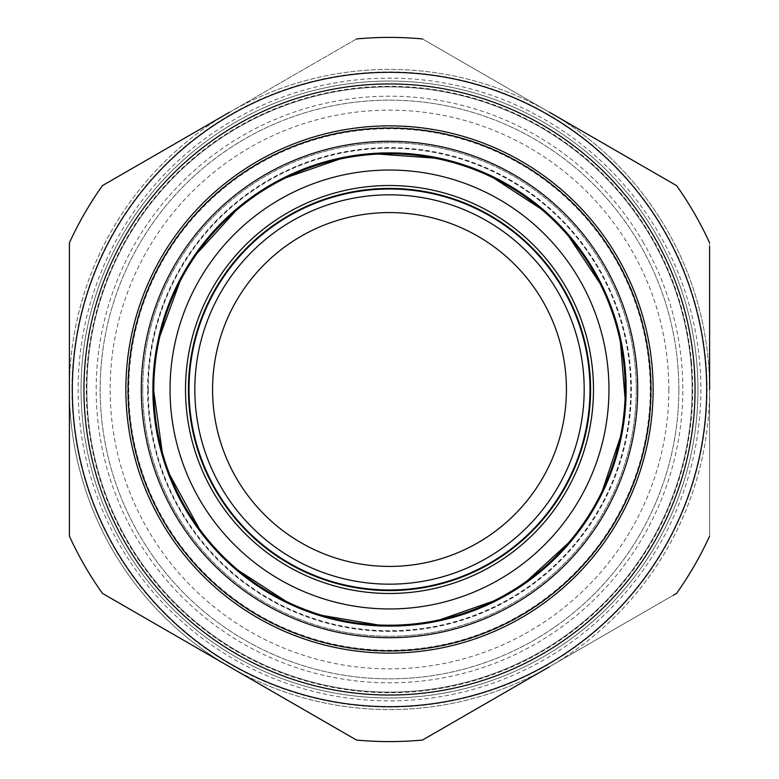 <?xml version="1.0" encoding="UTF-8"?>
<svg xmlns="http://www.w3.org/2000/svg" width="779" height="779" viewBox="0 0 779 779"><rect width="100%" height="100%" fill="white"/><g stroke="black" fill="none" stroke-linecap="round" stroke-linejoin="round"><path stroke-width="0.58" stroke-dasharray="3.9 2.92" d="M709.591 242.814A352.098 352.098 0 0 0 676.581 185.636L549.546 112.293A320.091 320.091 0 0 1 709.591 389.5A320.091 320.091 0 0 0 549.546 112.293L676.581 185.636A352.098 352.098 0 0 1 709.591 242.814L709.591 536.186L709.591 242.814A352.098 352.098 0 0 0 676.581 185.636A352.098 352.098 0 0 1 709.591 242.814L709.591 536.186A352.098 352.098 0 0 1 676.581 593.364A352.098 352.098 0 0 0 709.591 536.186A352.098 352.098 0 0 1 676.581 593.364L549.546 666.707A320.091 320.091 0 0 1 229.454 666.707L102.419 593.364A352.098 352.098 0 0 1 69.409 536.186L69.409 389.5A320.091 320.091 0 0 1 229.454 112.293L356.49 38.95A352.098 352.098 0 0 1 422.51 38.95L676.581 185.636L422.51 38.95A352.098 352.098 0 0 0 356.49 38.95A352.098 352.098 0 0 1 422.51 38.95L549.546 112.293A320.091 320.091 0 0 0 229.454 112.293L102.419 185.636L229.454 112.293A320.091 320.091 0 0 0 229.454 666.707L102.419 593.364A352.098 352.098 0 0 1 69.409 536.186L69.409 242.814A352.098 352.098 0 0 1 102.419 185.636L356.49 38.95A352.098 352.098 0 0 1 422.51 38.95L676.581 185.636A352.098 352.098 0 0 1 709.591 242.814L709.591 536.186A352.098 352.098 0 0 1 676.581 593.364L422.51 740.05A352.098 352.098 0 0 1 356.49 740.05A352.098 352.098 0 0 0 422.51 740.05A352.098 352.098 0 0 1 356.49 740.05L102.419 593.364A352.098 352.098 0 0 1 69.409 536.186A352.098 352.098 0 0 0 102.419 593.364L356.49 740.05L102.419 593.364A352.098 352.098 0 0 1 69.409 536.186L69.409 242.814A352.098 352.098 0 0 1 102.419 185.636A352.098 352.098 0 0 0 69.409 242.814L69.409 448.577M668.849 389.5A279.349 279.349 0 0 1 249.825 631.428A279.349 279.349 0 0 1 249.825 147.572A279.349 279.349 0 0 1 668.849 389.5M148.253 389.5A241.247 241.247 0 0 0 510.128 598.428A241.247 241.247 0 0 0 510.128 180.572A241.247 241.247 0 0 0 148.253 389.5M142.742 389.5A246.758 246.758 0 0 1 389.5 142.742A246.758 246.758 0 0 1 636.258 389.5A246.758 246.758 0 0 1 389.5 636.258A246.758 246.758 0 0 1 142.742 389.5M636.258 389.5A246.758 246.758 0 0 1 266.116 603.199A246.758 246.758 0 0 1 266.116 175.801A246.758 246.758 0 0 1 636.258 389.5M71.931 389.5A317.569 317.569 0 0 0 548.289 664.526A317.569 317.569 0 0 0 548.289 114.474A317.569 317.569 0 0 0 71.931 389.5M356.49 740.05A352.098 352.098 0 0 0 422.51 740.05L549.546 666.707L422.51 740.05A352.098 352.098 0 0 1 356.49 740.05M86.868 389.5A302.632 302.632 0 0 1 389.5 86.868A302.632 302.632 0 0 1 692.132 389.5A302.632 302.632 0 0 1 238.179 651.585A302.632 302.632 0 0 1 238.179 127.415A302.632 302.632 0 0 1 692.132 389.5A302.632 302.632 0 0 1 389.5 692.132A302.632 302.632 0 0 1 86.868 389.5M678.85 389.5A289.35 289.35 0 0 1 244.83 640.085A289.35 289.35 0 0 1 244.83 138.915A289.35 289.35 0 0 1 678.85 389.5A289.35 289.35 0 0 1 244.83 640.085A289.35 289.35 0 0 1 244.83 138.915A289.35 289.35 0 0 1 678.85 389.5M692.132 389.5A302.632 302.632 0 0 1 238.179 651.585A302.632 302.632 0 0 1 238.179 127.415A302.632 302.632 0 0 1 692.132 389.5M697.955 389.5A308.455 308.455 0 0 1 235.277 656.629A308.455 308.455 0 0 1 235.277 122.371A308.455 308.455 0 0 1 697.955 389.5A308.455 308.455 0 0 0 235.277 122.371A308.455 308.455 0 0 0 235.277 656.629A308.455 308.455 0 0 0 697.955 389.5A308.455 308.455 0 0 0 235.277 122.371A308.455 308.455 0 0 0 235.277 656.629A308.455 308.455 0 0 0 697.955 389.5M102.419 185.636A352.098 352.098 0 0 0 69.409 242.814L69.409 389.5L69.409 242.814A352.098 352.098 0 0 1 102.419 185.636M709.591 536.186A352.098 352.098 0 0 1 676.581 593.364L673.27 595.273M709.591 246.631L709.591 389.5A320.091 320.091 0 0 1 229.454 666.707A320.091 320.091 0 0 1 69.409 389.5M625.206 389.5A235.706 235.706 0 0 1 271.647 593.627A235.706 235.706 0 0 1 271.647 185.373A235.706 235.706 0 0 1 625.206 389.5M147.981 389.5A241.519 241.519 0 0 1 510.264 180.338A241.519 241.519 0 0 1 510.264 598.661A241.519 241.519 0 0 1 147.981 389.5M625.41 368.224A236.865 236.865 0 0 1 289.973 604.446A236.865 236.865 0 0 1 253.117 195.841A236.865 236.865 0 0 1 625.41 368.224A236.865 236.865 0 0 1 289.973 604.446A236.865 236.865 0 0 1 253.117 195.841A236.865 236.865 0 0 1 625.41 368.224M691.489 362.254A303.216 303.216 0 0 1 262.095 664.653A303.216 303.216 0 0 1 214.916 141.593A303.216 303.216 0 0 1 691.489 362.254M148.955 364.212A241.87 241.87 0 0 0 487.878 610.463A241.87 241.87 0 0 0 531.668 193.825A241.87 241.87 0 0 0 148.955 364.212M649.89 416.872A261.832 261.832 0 0 1 235.599 601.32A261.832 261.832 0 0 1 283.011 150.308A261.832 261.832 0 0 1 649.89 416.872M643.522 242.844A293.323 293.323 0 0 0 135.478 242.844A293.323 293.323 0 0 0 389.5 682.823A293.323 293.323 0 0 0 643.522 242.844M651.585 238.179A302.632 302.632 0 0 0 127.415 238.179A302.632 302.632 0 0 0 389.5 692.132A302.632 302.632 0 0 0 651.585 238.179M229.454 112.293A320.091 320.091 0 0 1 549.546 112.293M422.51 38.95A352.098 352.098 0 0 0 356.49 38.95M709.591 389.5A320.091 320.091 0 0 1 549.546 666.707M519.866 615.303A260.731 260.731 0 0 0 519.866 163.697A260.731 260.731 0 0 0 128.769 389.5A260.731 260.731 0 0 0 519.866 615.303M548.095 664.185A317.18 317.18 0 0 1 72.32 389.5A317.18 317.18 0 0 1 548.095 114.815A317.18 317.18 0 0 1 548.095 664.185M700.866 389.5A311.366 311.366 0 0 1 233.817 659.151A311.366 311.366 0 0 1 233.817 119.849A311.366 311.366 0 0 1 700.866 389.5M154.456 367.669L153.453 388.818M162.538 454.381L168.605 472.726M200.398 530.781L213.816 547.16M217 550.636L236.378 569.157M288.23 602.722L319.711 615.001M380.6 625.381L407.398 624.875M411.098 624.563L437.603 620.6M495.911 600.21L524.91 582.858M570.432 541.113L586.451 519.612M588.466 516.506L601.592 493.126M621.214 434.565L625.274 401.019M620.191 339.459L613.024 313.625M611.807 310.13L601.378 285.435M567.122 234.031L543.109 210.262M491.354 176.551L466.543 166.375M463.038 165.197L437.126 158.303M375.517 153.862L342.02 158.273M283.663 178.508L260.42 191.868M256.982 194.156L237.683 208.743M195.12 255.57L180.757 279.281M158.974 338.699L154.992 362.556"/><path stroke-width="1.17" d="M590.579 389.5A201.079 201.079 0 0 1 288.96 563.636A201.079 201.079 0 0 1 288.96 215.364A201.079 201.079 0 0 1 590.579 389.5A201.079 201.079 0 0 0 389.5 188.421A201.079 201.079 0 0 0 188.421 389.5A201.079 201.079 0 0 0 389.5 590.579A201.079 201.079 0 0 0 590.579 389.5M593.481 389.5A203.981 203.981 0 0 0 287.509 212.842A203.981 203.981 0 0 0 287.509 566.158A203.981 203.981 0 0 0 593.481 389.5M608.964 389.5A219.464 219.464 0 0 1 389.5 608.964A219.464 219.464 0 0 1 170.036 389.5A219.464 219.464 0 0 1 389.5 170.036A219.464 219.464 0 0 1 608.964 389.5M205.169 452.102A194.672 194.672 0 0 1 427.457 198.557A194.672 194.672 0 0 1 535.884 517.84A194.672 194.672 0 0 1 205.169 452.102M199.658 453.972A200.495 200.495 0 0 0 540.256 521.677A200.495 200.495 0 0 0 428.586 192.851A200.495 200.495 0 0 0 199.658 453.972M557.024 332.604A176.921 176.921 0 0 1 355.01 563.032A176.921 176.921 0 0 1 256.466 272.864A176.921 176.921 0 0 1 557.024 332.604A176.921 176.921 0 0 1 446.396 557.024A176.921 176.921 0 0 1 221.976 446.396A176.921 176.921 0 0 1 332.604 221.976A176.921 176.921 0 0 1 557.024 332.604M69.409 448.577L69.409 242.814A352.098 352.098 0 0 1 102.419 185.636L229.454 112.293M549.546 666.707L422.51 740.05A352.098 352.098 0 0 1 356.49 740.05L102.419 593.364A352.098 352.098 0 0 1 69.409 536.186L69.409 389.5M153.794 389.5A235.706 235.706 0 0 0 389.5 625.206A235.706 235.706 0 0 0 625.206 389.5A235.706 235.706 0 0 0 389.5 153.794A235.706 235.706 0 0 0 153.794 389.5M649.443 416.823A261.374 261.374 0 0 1 235.862 600.96A261.374 261.374 0 0 1 283.196 150.717A261.374 261.374 0 0 1 649.443 416.823M709.591 246.631L709.591 389.5M549.546 112.293L676.581 185.636A352.098 352.098 0 0 1 709.591 242.814M673.27 595.273L676.581 593.364A352.098 352.098 0 0 0 709.591 536.186M356.49 38.95A352.098 352.098 0 0 1 422.51 38.95M521.317 617.815A263.643 263.643 0 0 1 125.857 389.5A263.643 263.643 0 0 1 521.317 161.185A263.643 263.643 0 0 1 521.317 617.815M548.095 664.185A317.18 317.18 0 0 1 72.32 389.5A317.18 317.18 0 0 1 548.095 114.815A317.18 317.18 0 0 1 548.095 664.185M624.261 414.175A236.056 236.056 0 0 1 364.825 624.261A236.056 236.056 0 0 1 154.739 364.825A236.056 236.056 0 0 1 414.175 154.739A236.056 236.056 0 0 1 624.261 414.175M624.777 414.233A236.573 236.573 0 0 1 250.448 580.891A236.573 236.573 0 0 1 293.284 173.376A236.573 236.573 0 0 1 624.777 414.233M636.346 415.45A248.209 248.209 0 0 1 243.603 590.307A248.209 248.209 0 0 1 288.551 162.743A248.209 248.209 0 0 1 636.346 415.45M542.272 654.107A305.543 305.543 0 0 0 542.272 124.893A305.543 305.543 0 0 0 83.957 389.5A305.543 305.543 0 0 0 542.272 654.107M154.992 362.556L154.456 367.669M153.453 388.818L162.538 454.381M168.605 472.726L200.398 530.781M213.816 547.16L217 550.636M236.378 569.157L288.23 602.722M319.711 615.001L380.6 625.381M407.398 624.875L411.098 624.563M437.603 620.6L495.911 600.21M524.91 582.858L570.432 541.113M586.451 519.612L588.466 516.506M601.592 493.126L621.214 434.565M625.274 401.019L620.191 339.459M613.024 313.625L611.807 310.13M601.378 285.435L567.122 234.031M543.109 210.262L491.354 176.551M466.543 166.375L463.038 165.197M437.126 158.303L375.517 153.862M342.02 158.273L283.663 178.508M260.42 191.868L256.982 194.156M237.683 208.743L195.12 255.57M180.757 279.281L158.974 338.699"/></g></svg>
